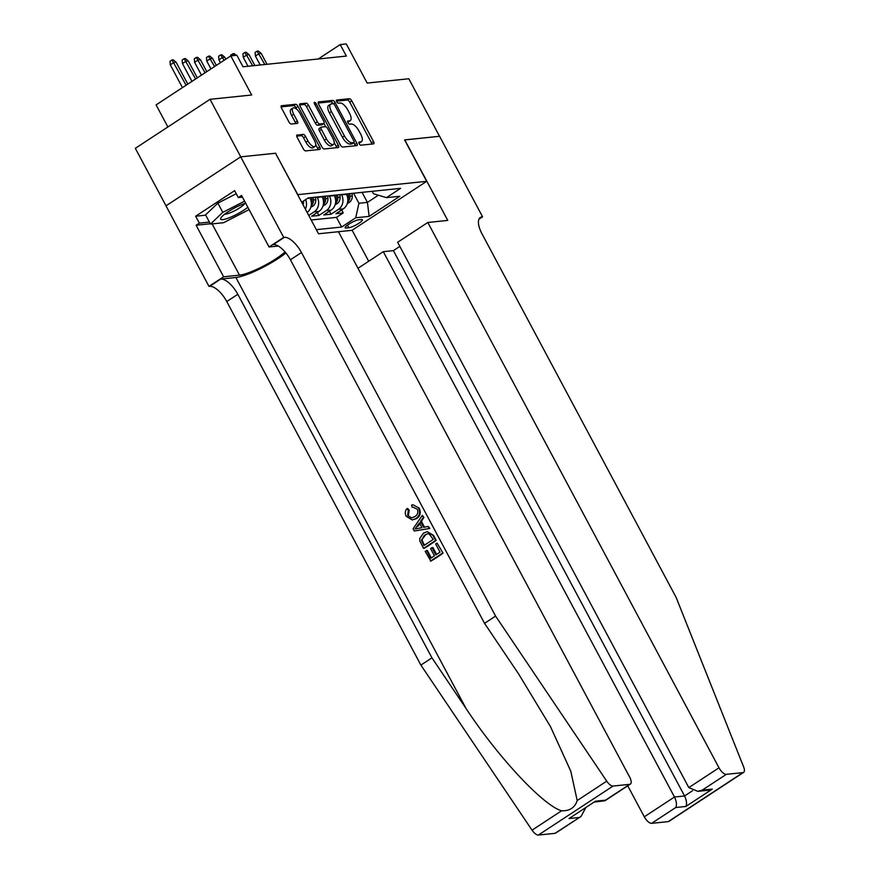 <?xml version="1.0" encoding="UTF-8"?>
<svg xmlns="http://www.w3.org/2000/svg" width="879" height="879" viewBox="0 0 879 879"><rect width="100%" height="100%" fill="white"/><g stroke="black" fill="none" stroke-linecap="round" stroke-linejoin="round"><path stroke-width="1.32" d="M359.137 143.695A1.824 0.758 56.7 0 0 360.819 145.189L373.498 143.881A2.604 1.088 56.7 0 0 373.718 143.804A2.604 1.088 56.7 0 0 373.487 141.497L351.776 100.843A2.604 1.088 56.7 0 0 349.381 98.712L336.701 100.019A1.824 0.758 56.7 0 0 336.536 100.074A1.824 0.758 56.7 0 0 336.712 101.689A1.824 0.758 56.7 0 0 338.382 103.184L340.03 103.008A8.35 3.494 56.7 0 1 347.71 109.842L349.512 113.237A8.35 3.494 56.7 0 1 350.271 120.61A8.35 3.494 56.7 0 1 349.556 120.852L347.908 121.027A1.824 0.758 56.7 0 0 347.754 121.082A1.824 0.758 56.7 0 0 347.919 122.697A1.824 0.758 56.7 0 0 349.6 124.192L351.237 124.016A8.35 3.494 56.7 0 1 358.918 130.85L360.731 134.234A8.35 3.494 56.7 0 1 361.489 141.618A8.35 3.494 56.7 0 1 360.775 141.86L359.126 142.035A1.824 0.758 56.7 0 0 358.973 142.079A1.824 0.758 56.7 0 0 359.137 143.695M297.157 134.97A2.604 1.088 56.7 0 0 296.926 135.047A2.604 1.088 56.7 0 0 297.168 137.355L303.255 148.76A2.604 1.088 56.7 0 0 305.65 150.902L319.736 149.441A2.604 1.088 56.7 0 0 319.956 149.364A2.604 1.088 56.7 0 0 319.725 147.057L298.014 106.403A2.604 1.088 56.7 0 0 295.619 104.271L281.533 105.722A2.604 1.088 56.7 0 0 281.313 105.799A2.604 1.088 56.7 0 0 281.544 108.106L288.905 121.884A2.604 1.088 56.7 0 0 291.301 124.016L297.333 123.401A2.604 1.088 56.7 0 0 297.552 123.324A2.604 1.088 56.7 0 0 297.322 121.016L293.674 114.182A6.977 2.912 56.7 0 1 293.037 108.018A6.977 2.912 56.7 0 1 300.058 113.523L314.341 140.288A6.977 2.912 56.7 0 1 314.979 146.452A6.977 2.912 56.7 0 1 307.958 140.948L305.573 136.487A2.604 1.088 56.7 0 0 303.178 134.355L296.761 135.223M275.566 153.32L297.816 194.644L426.689 181.316L404.582 139.904L439.533 136.289L408.812 78.758L367.18 83.065L346.293 43.95L340.206 44.576L346.359 56.08L243.011 66.771L236.869 55.267L230.792 55.893L156.088 104.898L167.878 126.972M275.709 153.232L240.747 156.847L210.037 99.316L251.68 95.009L230.792 55.893M340.371 144.925A2.604 1.088 56.7 0 0 342.766 147.057L356.852 145.606A2.604 1.088 56.7 0 0 357.072 145.529A2.604 1.088 56.7 0 0 356.841 143.222L335.13 102.568A2.604 1.088 56.7 0 0 332.734 100.426L318.648 101.887A2.604 1.088 56.7 0 0 318.429 101.964A2.604 1.088 56.7 0 0 318.659 104.271L340.371 144.925M338.294 147.518L324.208 148.98A2.604 1.088 56.7 0 1 321.813 146.848L300.102 106.194A2.604 1.088 56.7 0 1 299.871 103.887A2.604 1.088 56.7 0 1 300.091 103.81L306.123 103.184A2.604 1.088 56.7 0 1 308.518 105.315L317.319 121.807A2.604 1.088 56.7 0 0 319.725 123.939L323.714 123.532A2.604 1.088 56.7 0 0 323.944 123.456A2.604 1.088 56.7 0 0 323.703 121.148L314.539 103.986A1.824 0.758 56.7 0 1 314.374 102.371A1.824 0.758 56.7 0 1 316.209 103.81L338.283 145.145A2.604 1.088 56.7 0 1 338.514 147.441A2.604 1.088 56.7 0 1 338.294 147.518M166.032 205.818L135.333 148.32L210.037 99.316M317.088 197.006L317.286 197.379A10.636 9.438 84.1 0 1 314.122 211.883L318.989 211.378L311.616 216.212L318.912 215.454L317.319 212.465M329.24 195.742L329.449 196.116A10.636 9.438 84.1 0 1 326.285 210.619L331.141 210.114L323.78 214.948L331.075 214.201L338.437 209.367A10.636 9.438 -95.9 0 0 341.601 194.863L341.404 194.49M329.471 211.213L331.075 214.201M307.123 212.432A10.636 9.438 -95.9 0 0 309.99 198.127L309.793 197.753M318.989 211.378A10.636 9.438 -95.9 0 0 322.153 196.874L321.956 196.5M331.141 210.114A10.636 9.438 -95.9 0 0 334.306 195.621L334.108 195.248M361.368 219.53L358.687 219.805A8.241 1.582 151.9 0 0 350.117 223.398A8.241 1.582 151.9 0 0 345.161 227.793A8.241 1.582 151.9 0 0 346.172 228.024L348.842 227.749A8.241 1.582 151.9 0 0 357.423 224.156A8.241 1.582 151.9 0 0 362.379 219.761A8.241 1.582 151.9 0 0 361.368 219.53M554.979 833.336L581.074 816.426L555.66 833.094A7.977 3.329 -123.3 0 1 554.979 833.336L538.377 835.05A7.977 3.329 -123.3 0 1 532.037 830.172L420.887 665.095L226.76 301.541A18.602 7.779 56.7 0 0 209.652 286.323L208.982 286.389L165.988 205.851L240.692 156.847L275.523 153.243L318.528 233.781L351.985 230.32L426.689 181.316M316.319 229.661L341.623 227.046L355.753 217.772L358.918 203.269L353.556 193.226M301.662 202.203L308.188 197.929L400.582 188.37L386.452 197.643L399.824 196.259L369.136 216.388L355.753 217.772M311.166 219.992L336.459 217.377L343.228 212.938L335.932 213.696L343.304 208.861A10.636 9.438 -95.9 0 0 346.469 194.358L346.271 193.984M326.285 210.619L318.912 215.454M314.122 211.883L308.727 215.421M358.918 203.269L367.433 202.39L378.377 195.215M362.071 192.347L367.433 202.39L369.136 216.388M372.158 191.303L373.454 193.732L386.452 197.643M340.206 44.576L318.242 58.992M341.634 209.96L343.228 212.938M336.459 217.377L341.623 227.046M305.595 199.621A10.636 9.438 84.1 0 1 305.387 209.169M358.907 143.167A8.35 3.494 56.7 0 0 359.467 142.936L361.489 141.618M347.688 122.159A8.35 3.494 56.7 0 0 348.26 121.928L350.271 120.61M371.927 144.046A2.604 1.088 56.7 0 0 371.465 142.827L349.754 102.173A2.604 1.088 56.7 0 0 347.359 100.03L336.47 101.162M333.02 103.733A2.604 1.088 56.7 0 0 330.713 101.755L318.198 103.052M355.281 145.76A2.604 1.088 56.7 0 0 354.819 144.541L353.808 142.651M353.852 142.574A1.824 0.758 56.7 0 0 354.006 142.519A1.824 0.758 56.7 0 0 353.841 140.904L334.789 105.227A1.824 0.758 56.7 0 0 333.108 103.733L331.372 103.909A8.35 3.494 56.7 0 0 330.658 104.151A8.35 3.494 56.7 0 0 331.416 111.534L344.436 135.926A8.35 3.494 56.7 0 0 352.116 142.761L353.852 142.574L351.831 143.903A1.824 0.758 56.7 0 0 351.985 143.848A1.824 0.758 56.7 0 0 352.094 143.727M330.658 104.151L328.636 105.48A8.35 3.494 56.7 0 0 329.394 112.853L331.416 111.534M351.831 143.903L350.095 144.079A8.35 3.494 56.7 0 1 342.425 137.245L329.394 112.853M299.64 104.964L304.101 104.513L306.123 103.184M322.088 124.598A2.604 1.088 56.7 0 1 321.923 124.774A2.604 1.088 56.7 0 1 321.703 124.851L317.704 125.268A2.604 1.088 56.7 0 1 315.297 123.126L306.496 106.645A2.604 1.088 56.7 0 0 304.101 104.513M321.923 124.774L323.944 123.456L325.724 126.719M334.185 142.574L336.261 146.463L338.283 145.145M326.461 138.915A6.977 2.912 56.7 0 0 333.471 144.42A6.977 2.912 56.7 0 0 332.844 138.256L327.801 128.828A2.604 1.088 56.7 0 0 325.406 126.686L321.406 127.103A2.604 1.088 56.7 0 0 321.187 127.18A2.604 1.088 56.7 0 0 321.417 129.488L326.461 138.915L324.439 140.244A6.977 2.912 56.7 0 0 331.46 145.749L333.471 144.42M319.385 128.433A2.604 1.088 56.7 0 0 319.165 128.51A2.604 1.088 56.7 0 0 319.407 130.806L321.417 129.488M324.439 140.244L319.407 130.806M336.723 147.683A2.604 1.088 56.7 0 0 336.261 146.463M314.979 146.452L312.957 147.782A6.977 2.912 56.7 0 1 305.936 142.266L303.563 137.816A2.604 1.088 56.7 0 0 301.156 135.674L296.706 136.135M293.037 108.018L291.015 109.337A6.977 2.912 56.7 0 0 291.652 115.512L293.674 114.182M295.762 123.565A2.604 1.088 56.7 0 0 295.3 122.335L291.652 115.512M296.882 109.392L295.992 107.732A2.604 1.088 56.7 0 0 293.597 105.59L281.093 106.886M318.165 149.606A2.604 1.088 56.7 0 0 317.704 148.386L315.693 144.606M347.293 203.456L349.348 202.379A7.043 6.252 -95.9 0 0 352.237 195.951L352.05 193.391M347.655 202.016L348.403 201.335A7.043 6.252 -95.9 0 0 349.93 196.182L349.743 193.622M348.282 193.776L348.469 196.336A7.043 6.252 84.1 0 1 347.842 199.994M255.404 56.036L255.097 52.465L257.118 51.147L258.338 51.015L261.228 53.432L259.041 53.652L255.404 56.036L260.184 64.991M257.118 51.147L264.832 64.519M261.228 53.432L267.018 64.288M245.659 203.159A17.272 3.318 151.9 0 0 221.047 217.673A17.272 3.318 151.9 0 0 220.596 218.871A17.272 3.318 151.9 0 0 230.957 217.069A17.272 3.318 151.9 0 0 247.845 207.268M224.672 214.179A11.823 2.274 151.9 0 0 235.528 210.279A11.823 2.274 151.9 0 0 244.801 203.434M249.087 209.598L223.596 222.706L210.477 224.068L205.554 214.861L217.871 203.159L236.253 193.721M210.477 224.068L222.783 212.366L244.593 201.17M217.871 203.159L222.783 212.366M627.749 785.815L644.296 816.811L674.479 797.011L684.576 795.967L692.553 790.726M399.846 246.406L393.396 250.636L383.299 251.68L674.479 797.011C676.555 801.406 676.973 804.9 675.753 807.515L651.625 823.337L668.227 821.623L742.931 772.619A7.977 3.329 56.7 0 0 743.623 772.377A7.977 3.329 56.7 0 0 743.667 767.004L676.138 597.423L482.011 233.869A18.602 7.779 -123.3 0 1 480.319 217.432A18.602 7.779 -123.3 0 1 481.923 216.882L482.593 216.816L439.588 136.278L404.615 139.97M383.299 251.68L357.984 268.282M404.758 139.882L447.763 220.409L427.82 222.475L719 767.806A7.977 3.329 56.7 0 0 726.34 774.333L742.931 772.619M482.593 216.816L478.923 219.223M352.127 230.221L368.697 261.261M427.82 222.475L397.638 242.274L688.817 787.606L719 767.806M743.623 772.377L668.908 821.382A7.977 3.329 -123.3 0 1 668.227 821.623M651.625 823.337A7.977 3.329 -123.3 0 1 644.296 816.811M393.396 250.636L684.576 795.967C686.642 800.362 687.07 803.856 685.851 806.472L675.753 807.515M726.34 774.333L702.211 790.155L697.816 791.342L688.817 787.606M702.211 790.155L712.298 789.111L707.914 790.298L697.816 791.342M443.027 553.133L437.094 543.101L443.027 553.133A34.622 6.647 151.9 0 1 430.908 561.077L425.161 551.397L427.282 550.408L431.281 557.901M436.599 554.407L432.94 547.551L431.974 547.65L435.841 554.902L440.038 552.155L435.687 544.013L437.094 543.101M423.557 548.386L424.107 548.331A34.622 6.647 151.9 0 0 436.215 540.387L433.578 535.443L427.315 531.674L433.028 535.498L435.676 540.442L423.557 548.386L419.909 541.112L419.701 538.541L423.502 533.135L427.315 531.674M419.14 508.04L413.042 504.799L419.14 508.04C421.217 512.501 420.404 515.995 416.701 518.533L412.262 519.95L406.208 516.292C404.812 513.523 405.043 510.974 406.889 508.655L407.779 508.567L409.207 510.27L408.361 515.391L407.658 515.468L411.647 517.885L414.679 516.687C417.602 515.006 418.481 512.501 417.316 509.194L413.152 507.216M420.887 665.095L431.941 657.844L237.824 294.289A18.602 7.779 56.7 0 0 220.706 279.072L235.902 277.5A34.622 6.647 151.9 0 0 285.895 252.954M431.941 657.844L466.024 708.463C498.063 757.193 543.178 805.516 561.582 810.79C569.724 811.064 574.932 807.647 577.195 800.538L570.79 771.191L550.485 726.636L518.621 673.962L484.538 623.343L290.422 259.788A18.602 7.779 56.7 0 0 273.303 244.571L284.356 237.319L283.697 237.385L240.692 156.847M414.273 530.993L429.853 528.466L428.205 526.455L429.315 528.521L414.273 530.993L413.097 528.795L422.283 515.369L423.392 517.434L420.503 521.445L423.645 527.334L428.205 526.455M424.513 527.169L421.404 521.357L423.931 517.379L422.283 515.369M318.528 233.781L338.459 231.715L629.639 777.047A7.977 3.329 56.7 0 1 630.364 784.09A7.977 3.329 56.7 0 1 629.683 784.332L613.092 786.046L538.377 835.05M484.538 623.343L495.591 616.091L301.475 252.537A18.602 7.779 56.7 0 0 284.356 237.319M577.195 800.538L606.741 781.167L495.591 616.091M210.312 223.771L196.105 225.244L199.335 223.123L209.411 222.079M242.439 197.138L238.308 197.566L234.616 190.655L195.643 216.223L199.335 223.123M238.308 197.566L241.538 195.446L269.051 246.988L283.697 237.385M208.982 286.389L223.629 276.786L239.495 275.149A29.897 5.735 151.9 0 0 285.038 251.921M196.105 225.244L223.629 276.786M278.291 246.032L269.051 246.988M606.741 781.167A7.977 3.329 56.7 0 0 613.092 786.046M195.643 216.223L205.73 215.179M581.074 816.426L585.689 807.834M579.107 817.503L569.01 818.547L595.468 801.198L605.554 800.154L604.961 800.758L594.523 802.033M406.889 508.655L408.296 510.369L409.207 510.27M408.296 510.369L407.658 515.468M418.613 508.095C420.547 512.556 419.591 516.061 415.723 518.632L416.701 518.533M415.723 518.632L412.262 519.95M412.207 507.315L411.57 505.106L413.042 504.799M417.822 528.455L421.931 527.664L419.415 522.95L415.075 528.971L418.063 528.411M420.503 521.445L421.404 521.357M416.943 526.378L417.855 526.29L420.371 522.851M433.237 539.409L429.117 533.872L427.776 533.773L424.513 535.091L421.459 540.277L423.92 545.529L433.237 539.409M433.028 535.498L433.578 535.443M424.513 535.091L425.491 534.992L421.459 540.277M422.425 542.728L423.14 542.651L422.206 540.2M424.48 545.156L423.14 542.651M426.557 550.485L430.721 558.264L434.446 555.825L430.578 548.562L431.974 547.65M442.478 553.188L430.358 561.132M335.141 204.719L337.195 203.631A7.043 6.252 -95.9 0 0 340.074 197.204L339.898 194.644M335.492 203.269L336.239 202.599A7.043 6.252 -95.9 0 0 337.767 197.445L337.58 194.885M336.13 195.039L336.305 197.599A7.043 6.252 84.1 0 1 335.69 201.258M243.241 57.3L242.945 53.729L244.955 52.399L246.175 52.279L249.065 54.685L246.878 54.916L243.241 57.3L248.032 66.255M244.955 52.399L252.68 65.771M249.065 54.685L254.866 65.551M322.978 205.972L325.032 204.884A7.043 6.252 -95.9 0 0 327.922 198.456L327.735 195.907M323.34 204.532L324.087 203.851A7.043 6.252 -95.9 0 0 325.615 198.698L325.428 196.138M323.966 196.292L324.153 198.852A7.043 6.252 84.1 0 1 323.527 202.511M230.858 55.893L230.781 54.981L234.023 53.531L236.187 55.333M234.243 55.542L232.803 53.663M310.825 207.235L312.88 206.147A7.043 6.252 -95.9 0 0 315.759 199.72L315.583 197.16M311.177 205.785L311.924 205.104A7.043 6.252 -95.9 0 0 313.451 199.962L313.265 197.401M311.814 197.555L311.99 200.104A7.043 6.252 84.1 0 1 311.375 203.763M218.926 59.816L218.629 56.245L220.64 54.916L221.86 54.795L224.749 57.201L222.563 57.432L218.926 59.816L220.453 62.673M220.64 54.916L224.09 60.288M224.749 57.201L225.804 59.168M302.969 204.653A7.043 6.252 -95.9 0 0 303.607 200.972L303.607 200.928M206.774 61.069L206.466 57.498L208.488 56.179L209.707 56.047L212.597 58.464L210.411 58.684L206.774 61.069L210.96 68.903M208.488 56.179L214.586 66.518M212.597 58.464L216.3 65.398M194.611 62.332L194.314 58.761L196.325 57.432L197.544 57.311L200.434 59.717L198.247 59.948L194.611 62.332L201.456 75.144M196.325 57.432L205.093 72.759M200.434 59.717L206.796 71.638M182.458 63.585L182.151 60.014L184.172 58.684L185.392 58.563L188.282 60.97L186.095 61.2L182.458 63.585L191.952 81.373M184.172 58.684L195.588 78.989M188.282 60.97L197.303 77.868M170.295 64.837L169.999 61.266L172.009 59.948L173.229 59.816L176.119 62.233L173.932 62.464L170.295 64.837L182.447 87.603M172.009 59.948L186.084 85.219M176.119 62.233L187.798 84.098M307.474 198.39L309.99 198.127M317.286 197.379L322.153 196.874M329.449 196.116L334.306 195.621M341.601 194.863L346.469 194.358M338.437 209.367L343.304 208.861M347.458 225.145L348.842 227.749M345.535 226.837L346.172 228.024M358.885 143.101L360.775 141.86M347.666 122.093L349.556 120.852M347.359 100.03L349.381 98.712M349.754 102.173L351.776 100.843M371.465 142.827L373.487 141.497M330.713 101.755L332.734 100.426M333.317 103.755L335.13 102.568M354.819 144.541L356.841 143.222M342.425 137.245L344.436 135.926M350.095 144.079L352.116 142.761M306.496 106.645L308.518 105.315M315.297 123.126L317.319 121.807M317.704 125.268L319.725 123.939M321.703 124.851L323.714 123.532M314.902 104.667L316.209 103.81M301.156 135.674L303.178 134.355M303.563 137.816L305.573 136.487M305.936 142.266L307.958 140.948M295.3 122.335L297.322 121.016M293.597 105.59L295.619 104.271M295.992 107.732L298.014 106.403M317.704 148.386L319.725 147.057M347.524 202.62L349.216 202.445M349.93 196.182L352.237 195.951M347.326 196.457L348.469 196.336M347.842 200.28L348.403 201.335M712.298 789.111L685.851 806.472M479.176 218.684L481.923 216.882M466.024 708.463L235.902 277.5M290.422 259.788L301.475 252.537M237.824 294.289L226.76 301.541M569.01 818.547L595.468 801.198M605.554 800.154L629.683 784.332M532.037 830.172L561.582 810.79M220.706 279.072L209.652 286.323M212.125 223.892L239.495 275.149M335.371 203.873L337.064 203.697M337.767 197.445L340.074 197.204M335.174 197.709L336.305 197.599M335.679 201.533L336.239 202.599M323.208 205.137L324.9 204.961M325.615 198.698L327.922 198.456M323.011 198.973L324.153 198.852M323.527 202.796L324.087 203.851M311.056 206.389L312.748 206.213M313.451 199.962L315.759 199.72M310.858 200.225L311.99 200.104M311.364 204.049L311.924 205.104M351.985 143.848L354.006 142.519M319.165 128.51L321.187 127.18M604.961 800.758L630.364 784.09"/></g></svg>
